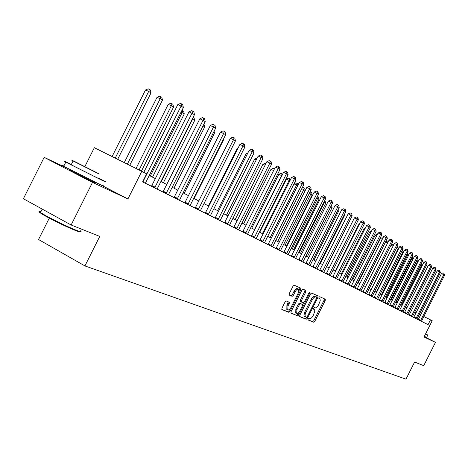 <?xml version="1.0" encoding="UTF-8"?>
<svg xmlns="http://www.w3.org/2000/svg" width="468" height="468" viewBox="0 0 468 468"><rect width="100%" height="100%" fill="white"/><g stroke="black" fill="none" stroke-linecap="round" stroke-linejoin="round"><path stroke-width="0.7" d="M308.067 318.995L308.032 319.96L313.695 322.212L314.8 321.27L325.207 300.585L325.301 299.216L319.732 296.706L318.954 297.35L318.895 298.321L320.024 298.993L320.241 300.719L318.579 304.844C317.351 307.049 316.163 308.043 315.022 307.827L314.291 307.517L313.507 308.172L313.449 309.132L314.613 309.81L314.853 311.161L313.162 315.607C311.934 317.813 310.74 318.819 309.588 318.626L308.851 318.328L308.067 318.995M72.195 171.165C69.176 169.767 68.615 169.603 70.522 170.668L92.705 181.783C95.835 183.234 96.466 183.438 94.6 182.391L93.091 181.578M286.27 300.982L285.07 301.954L281.97 308.114L281.894 309.541L288.844 312.32L290.025 311.343L300.912 289.698L300.982 288.259L294.208 285.199L293.015 286.159L289.271 293.6L289.201 295.051L292.172 296.332L293.36 295.366L295.203 291.704C296.343 289.692 297.426 288.855 298.449 289.195L298.256 293.044L291.078 307.318C289.908 309.371 288.809 310.208 287.767 309.839L287.984 306.054L289.189 303.662L289.265 302.234L286.27 300.982M71.13 224.991L23.4 198.742L44.162 157.342L92.494 182.421L71.13 224.991L99.754 236.41L84.936 265.923L405.984 379.168L414.613 362.033L423.727 365.666L435.468 342.36L424.002 337.013L432.21 320.726L430.49 319.837L428.068 324.652L142.605 181.906L146.654 173.844L141.781 171.341L94.337 147.695L84.883 166.538M92.494 182.421L127.922 198.941L141.781 171.341M299.807 315.262L299.766 316.666L306.236 319.24L307.365 318.293L317.918 297.315L318 295.928L311.641 293.056L310.506 293.992L299.807 315.262M290.809 312.957L297.677 315.836L290.997 313.174M304.943 290.037L304.762 291.342L305.832 291.903L305.908 290.476L303.065 289.189L301.901 290.137L291.032 311.746L290.944 313.145M305.832 291.903L301.456 300.602L301.374 302.012L303.282 302.825L304.428 301.878L308.962 292.869L309.781 292.219L309.728 293.208L298.83 314.87L297.677 315.836M435.468 342.36L424.207 336.615M428.068 324.652L416.982 319.071M413.712 317.427L412.419 316.783M409.108 315.122L407.763 314.449M404.41 312.77L403.006 312.068M399.608 310.372L398.139 309.64M394.7 307.921L393.173 307.154M389.692 305.411L388.095 304.615M384.567 302.849L382.9 302.018M379.326 300.228L372.159 296.642M368.486 294.805L366.602 293.863M362.881 292.003L360.91 291.02M357.137 289.13L355.083 288.107M351.263 286.194L349.122 285.123M345.244 283.181L343.009 282.064M339.078 280.098L336.749 278.934M332.76 276.939L330.332 275.722M326.284 273.698L323.757 272.434M319.644 270.381L317.011 269.059M312.835 266.971L310.085 265.596M305.85 263.478L302.983 262.045M298.678 259.892L295.688 258.4M291.318 256.212L288.2 254.65M283.76 252.427L280.507 250.801M275.991 248.543L272.598 246.847M268.012 244.553L264.473 242.781M259.804 240.447L256.107 238.604M251.363 236.229L247.508 234.298M242.676 231.882L238.651 229.87M233.737 227.413L229.531 225.307M224.529 222.803L220.135 220.609M215.04 218.059L210.454 215.766M205.265 213.168L200.468 210.775M195.179 208.125L190.166 205.622M184.772 202.925L179.536 200.304M174.037 197.554L168.556 194.811M162.946 192.003L157.207 189.136M151.486 186.276L145.478 183.269M413.694 317.444L417.561 319.381L416.976 319.088L417.175 318.579L440.37 272.522L439.516 271.972L437.206 270.873L413.694 317.444M409.096 315.139L413.01 317.105L412.413 316.807L412.618 316.292L436.053 269.749L432.847 268.082L409.096 315.145M404.393 312.794L408.365 314.783L407.757 314.478L407.956 313.958L431.642 266.918L430.753 266.345L428.401 265.227L404.393 312.794M399.596 310.389L403.621 312.413L402.995 312.097L403.2 311.571L427.144 264.028L426.231 263.443L423.862 262.314L399.596 310.389M394.688 307.938L398.771 309.986L398.133 309.664L398.338 309.132L422.54 261.074L421.61 260.471L419.217 259.342L394.688 307.938M389.674 305.428L393.816 307.511L393.167 307.178L393.372 306.645L417.836 258.055L414.472 256.3L389.674 305.434M384.55 302.866L388.75 304.978L388.083 304.639L388.294 304.095L413.028 254.966L412.056 254.34L409.623 253.194L384.55 302.866M379.314 300.245L383.573 302.386L382.894 302.041L383.105 301.491L408.114 251.813L404.668 250.011L379.314 300.251M368.474 294.828L372.861 297.028L372.148 296.671L372.364 296.109L397.946 245.285L396.905 244.618L394.407 243.436L368.474 294.828M362.864 292.02L367.321 294.261L366.59 293.892L366.807 293.319L392.687 241.909L389.101 240.037L362.864 292.026M357.125 289.148L360.904 291.043M351.246 286.211L355.844 288.516L355.077 288.136L355.3 287.551L381.789 234.913L380.671 234.193L378.103 232.988L351.246 286.211M345.226 283.199L349.894 285.544L349.11 285.152L349.339 284.562L376.143 231.286L372.405 229.338L345.226 283.204M339.06 280.116L343.805 282.496L343.003 282.093L343.225 281.496L370.358 227.577L366.573 225.594L339.06 280.121M332.742 276.957L337.563 279.378L336.744 278.963L336.972 278.355L364.432 223.774L360.594 221.762L332.742 276.962M326.266 273.721L331.168 276.178L330.326 275.757L330.554 275.143L358.359 219.872L357.125 219.082L354.463 217.831L326.266 273.721M319.626 270.399L324.611 272.902L323.745 272.464L323.979 271.844L352.135 215.877L348.18 213.806L319.626 270.405M312.817 266.994L317.889 269.539L317 269.094L317.234 268.462L345.747 211.776L344.448 210.945L341.739 209.676L312.817 266.994M305.832 263.502L310.986 266.087L310.079 265.631L310.313 264.987L339.195 207.57L337.867 206.716L335.123 205.434L305.832 263.502M298.66 259.916L303.907 262.548L302.971 262.08L303.211 261.431L332.473 203.252L331.104 202.375L328.337 201.088L298.66 259.916M291.301 256.236L296.642 258.915L295.682 258.43L295.922 257.774L325.57 198.824L324.166 197.923L321.37 196.619L291.301 256.236M283.743 252.451L289.177 255.183L288.194 254.686L288.434 254.019L318.48 194.273L314.215 192.032L283.737 252.457M275.974 248.566L281.508 251.345L280.496 250.836L280.741 250.164L311.197 189.599L306.868 187.323L275.974 248.572M270.826 246.004L272.592 246.882M259.787 240.47L264.461 242.816M254.229 237.703L256.101 238.633M242.658 231.906L247.496 234.333M233.713 227.436L239.809 230.49L238.639 229.905L238.896 229.174L271.575 164.163L269.866 163.069L266.871 161.682L233.713 227.436M224.505 222.832L230.724 225.95L229.525 225.342L229.782 224.605L262.94 158.617L261.185 157.494L258.155 156.096L224.505 222.832M218.024 219.597L220.13 220.644M205.241 213.197L211.717 216.444L210.442 215.806L210.705 215.04L244.881 147.028L243.015 145.829L239.92 144.407L205.241 213.197M195.156 208.155L201.772 211.472L200.462 210.811L200.725 210.033L235.427 140.956L233.503 139.721L230.379 138.294L195.156 208.155M184.755 202.948L191.517 206.341L190.16 205.657L190.429 204.867L225.675 134.696L220.533 131.982L184.749 202.954M174.014 197.578L180.929 201.047L179.525 200.339L179.8 199.538L215.608 128.238L210.366 125.465L174.008 197.584M162.922 192.032L169.995 195.577L168.544 194.852L168.819 194.033L205.212 121.563L199.871 118.737L162.922 192.038M151.462 186.299L158.699 189.932L157.201 189.177L157.476 188.347L194.472 114.666L189.025 111.782L151.456 186.305M142.839 181.999L181.104 106.084L183.368 107.541L145.753 182.461L145.472 183.316L147.016 184.094L142.617 181.888M49.292 218.117L38.552 239.522L84.936 265.923M66.626 167.889L44.162 157.342M416.163 312.659L414.8 311.957M411.588 310.307L410.167 309.576M406.914 307.903L405.434 307.143M402.141 305.452L400.596 304.656M397.262 302.942L395.653 302.117M392.278 300.38L390.599 299.52M387.182 297.765L385.433 296.864M381.976 295.086L380.151 294.15M376.646 292.348L374.751 291.371M371.2 289.546L369.217 288.528M365.619 286.679L363.56 285.62M359.915 283.748L357.768 282.643M354.071 280.747L351.831 279.595M348.087 277.67L345.758 276.471M341.956 274.517L339.528 273.271M335.673 271.288L333.146 269.989M329.238 267.983L326.6 266.625M322.633 264.59L319.89 263.18M315.865 261.109L313.004 259.641M308.921 257.54L305.937 256.008M301.79 253.878L298.683 252.281M294.471 250.117L291.236 248.449M286.954 246.25L283.579 244.518M279.232 242.284L275.716 240.476M271.294 238.206L267.626 236.317M263.133 234.012L259.307 232.046M254.744 229.694L250.754 227.647M246.109 225.26L241.944 223.119M237.217 220.691L232.871 218.457M228.062 215.988L223.523 213.654M218.632 211.138L213.894 208.705M208.909 206.142L203.96 203.598M198.882 200.988L193.711 198.333M188.54 195.671L183.134 192.892M177.863 190.184L172.212 187.282M166.836 184.521L160.922 181.479M155.44 178.665L149.257 175.482M430.49 319.837L423.821 316.503M420.662 314.923L419.351 314.262M300.392 289.423L300.947 288.235M127.922 198.941L99.947 184.456M307.897 319.761L312.653 321.656L313.759 320.72L324.16 300.041L324.353 298.789M316.59 297.291L314.736 296.39C313.583 296.15 312.378 297.145 311.132 299.374L304.762 312.039L305.815 312.601L305.101 314.59L305.136 316.467L306.464 317.368L307.254 316.707L316.532 298.268L317.052 295.495M299.584 316.45L305.183 318.685L306.493 317.38M314.736 296.39L316.567 297.285M315.795 296.94C314.642 296.7 313.443 297.695 312.191 299.924L305.815 312.601M304.762 312.039L303.954 315.391L304.317 316.286L305.516 316.971L304.469 316.415M304.762 291.342L300.386 300.041L300.304 301.45L301.374 302.012L300.304 301.45M303.545 302.825L302.615 304.674M298.561 312.729L297.765 314.309L298.83 314.87M296.917 309.629L296.683 313.355C297.689 313.706 298.765 312.87 299.912 310.857L302.404 305.908L302.486 304.51L300.579 303.697L299.421 304.656L296.917 309.629L295.846 309.061L295.747 312.852M301.415 303.948L302.445 304.487M295.846 309.061L298.344 304.089L299.508 303.135L301.374 303.925M296.613 315.268L297.765 314.309M286.831 309.342L286.902 305.481L288.317 301.831M298.35 289.142L297.367 288.627C296.343 288.294 295.261 289.13 294.12 291.137L295.203 291.704M289.072 294.893L291.09 295.758L292.278 294.799L294.12 291.137M298.935 290.915L300.017 287.82M281.754 309.348L287.767 311.741L288.949 310.77L289.756 309.172M401.48 305.113L421.949 264.455L421.106 263.917M421.662 262.817L421.949 264.455M420.469 320.837L443.763 274.698L444.6 275.237L421.446 321.323M418.205 319.697L441.47 273.604L443.763 274.698L443.956 273.271L444.6 275.237M441.47 273.604L443.044 272.838L443.956 273.271M396.852 302.732L417.538 261.659L416.643 261.091L395.916 302.252M416.982 259.758L417.538 261.659M416.795 260.12L416.643 261.091L416.374 260.963M392.131 300.31L413.028 258.804L412.115 258.225L391.178 299.818M412.15 256.71L412.712 257.037L413.028 258.804M412.343 256.803L412.115 258.225L411.53 257.944M408.307 255.809L407.493 255.3L386.334 297.326M407.207 253.615L408.102 254.101L408.383 255.651M407.733 253.867L407.493 255.3L406.581 254.861M415.982 318.591L439.516 271.972L439.721 270.533L440.37 272.522M437.206 270.873L438.797 270.094L439.721 270.533M411.395 316.298L435.181 269.188L435.392 267.737L436.053 269.749M432.847 268.082L434.456 267.298L435.392 267.737M406.715 313.958L430.753 266.345L430.969 264.882L431.642 266.918M428.401 265.227L430.028 264.438L430.969 264.882M403.334 252.661L402.772 252.31L381.391 294.787M402.147 250.45L403.398 251.105L403.586 252.153M403.018 250.866L402.772 252.31L401.515 251.714M401.936 311.571L426.231 263.443L426.453 261.969L427.144 264.028M423.862 262.314L425.506 261.518L426.453 261.969M425.529 333.982L427.828 335.041L425.593 333.854M424.341 336.34L426.652 337.381L427.816 335.07M80.274 231.625C80.765 232.303 79.186 231.929 75.529 230.502C67.012 227.208 47.947 217.819 41.664 213.817C38.592 211.875 38.288 211.267 40.769 211.998M41.055 211.425C38.306 210.53 38.124 210.892 40.511 212.507L41.465 213.121C47.9 217.21 67.45 226.84 76.167 230.215C80.777 232.005 82.152 232.181 80.303 230.742M71.341 164.444L69.012 163.326C63.63 160.77 62.554 160.378 65.777 162.144L101.375 179.987C106.289 182.309 107.266 182.666 104.311 181.046L98.988 178.249M63.853 165.976C61.244 164.812 61.185 164.923 63.689 166.31L99.286 184.146C104.212 186.439 105.206 186.767 102.264 185.117M98.918 178.39C101.07 179.572 100.357 179.314 96.771 177.618L71.171 164.783C69.387 163.812 69.422 163.747 71.271 164.59M98.689 173.804L75.36 161.858C71.545 160.021 70.785 159.723 73.09 160.957L98.689 173.804M79.461 163.958L95.876 172.201L79.461 163.958M398.245 249.444L397.952 249.257L376.342 292.19M396.788 247.59L397.268 247.356L398.204 247.8L398.689 248.566M398.204 247.8L397.952 249.257L396.332 248.49M391.032 245.191L393.026 246.139L371.183 289.54M391.26 244.741L392.342 244.22L393.664 244.91M393.026 246.139L393.284 244.67M387.703 242.81L385.62 241.827L363.572 285.626M385.62 241.827L387.311 241.02L388.346 241.523M388.194 241.833L388.259 241.465M382.233 239.4L380.449 238.557L358.16 282.847M380.449 238.557L382.163 237.744L382.894 238.089M376.635 235.913L375.166 235.217L352.632 280.004M375.166 235.217L376.904 234.392L377.302 234.585M397.051 309.126L421.61 260.471L421.838 258.985L422.54 261.074M419.217 259.342L420.884 258.535L421.838 258.985M392.055 306.628L416.883 257.441L417.123 255.943L417.836 258.055M414.472 256.3L416.157 255.487L417.123 255.943M386.954 304.077L412.056 254.34L412.302 252.831L413.028 254.966M409.623 253.194L411.325 252.369L412.302 252.831M381.736 301.468L407.119 251.176L407.371 249.649L407.768 249.906L408.114 251.813M404.668 250.011L406.388 249.181L407.371 249.649M376.401 298.8L402.07 247.935L403.088 248.584L377.582 299.391M373.955 297.572L399.596 246.765L402.07 247.935L402.328 246.39L402.737 246.654L403.088 248.584M399.596 246.765L401.339 245.922L402.328 246.39M370.896 232.339L369.767 231.8L346.975 277.097M369.767 231.8L371.574 230.993M370.937 296.068L396.905 244.618L397.174 243.062L397.589 243.331L397.946 245.285M394.407 243.436L396.174 242.588L397.174 243.062M365.022 228.676L364.239 228.308L341.19 274.125M364.239 228.308L365.508 227.705M365.35 293.272L391.617 241.225L391.897 239.651L392.324 239.932L392.687 241.909M389.101 240.037L390.891 239.177L391.897 239.651M359.003 224.927L358.587 224.734L335.263 271.083M358.587 224.734L359.26 224.412M359.635 290.412L386.211 237.75L387.299 238.452L360.898 291.049M357.119 289.154L383.666 236.551L386.211 237.75L386.498 236.164L386.931 236.451L387.299 238.452M383.666 236.551L385.48 235.691L386.498 236.164M352.831 221.083L329.203 267.965M353.779 287.487L380.671 234.193L380.964 232.596L381.414 232.883L381.789 234.913M378.103 232.988L379.94 232.11L380.964 232.596M326.728 266.696L350.468 219.188M347.782 284.486L374.997 230.554L375.301 228.94L375.763 229.232L376.143 231.286M372.405 229.338L374.265 228.454L375.301 228.94M320.428 263.455L344.571 215.456L344.062 215.134M344.384 214.484L344.571 215.456M341.64 281.414L369.188 226.822L369.504 225.196L369.972 225.494L370.358 227.577M366.573 225.594L368.456 224.704L369.504 225.196M313.969 260.138L338.411 211.554L337.486 210.969M338.071 209.799L338.411 211.554M307.359 256.739L332.093 207.558L330.812 206.745L306.014 256.049M331.449 205.288L332.093 207.558M330.888 206.4L330.736 206.71M300.579 253.252L325.623 203.457L324.306 202.626L299.204 252.544M324.523 200.907L325.207 201.322L325.623 203.457M324.687 200.983L324.306 202.626L323.78 202.381M293.629 249.684L318.989 199.257L317.637 198.403L292.219 248.958M317.386 196.449L318.568 197.086L318.989 199.257M318.029 196.747L317.637 198.403L316.637 197.935M286.498 246.016L312.179 194.945L310.799 194.074L285.053 245.273M310.009 191.962L311.752 192.752L312.179 194.945M311.202 192.401L310.799 194.074L309.301 193.372M279.185 242.26L305.2 190.529L303.779 189.628L277.7 241.5M302.158 187.879L303.118 187.44L304.762 188.3L305.2 190.529M304.194 187.937L303.779 189.628L301.755 188.686M297.666 185.755L296.577 185.071L270.159 237.621M294.079 183.702L295.922 182.853L297.589 183.731L297.9 185.293M297.01 183.362L296.577 185.071L293.998 183.865M289.873 180.823L286.439 179.109L259.722 232.257M286.439 179.109L288.534 178.15L289.628 178.665L289.183 180.385L262.413 233.637M289.628 178.665L290.224 179.045L290.376 179.817M281.859 175.752L278.823 174.289L251.743 228.156M278.823 174.289L280.94 173.324L282.046 173.839L281.59 175.576L254.457 229.554M282.046 173.839L282.637 174.207M273.604 170.551L270.995 169.34L243.547 223.944M270.995 169.34L273.142 168.363L274.4 168.966M274.049 169.662L274.26 168.878M265.081 165.239L262.946 164.25L235.123 219.615M262.946 164.25L265.134 163.262L265.9 163.619M256.306 159.775L254.674 159.021L226.459 215.163M254.674 159.021L257.137 158.131M247.268 154.147L246.162 153.639L217.556 210.582M246.162 153.639L247.917 152.849M237.943 148.35L237.411 148.104L208.389 205.873M237.411 148.104L238.259 147.724M194.091 198.526L223.956 139.084L223.587 138.85M223.815 138.405L223.956 139.084M184.17 193.424L214.479 133.082L213.49 132.456M214.092 131.251L214.479 133.082M173.944 188.171L204.715 126.898L203.059 125.851M203.943 124.102L204.715 126.898M335.345 278.267L363.232 223.002L363.56 221.352L364.04 221.662L364.432 223.774M360.594 221.762L362.501 220.861L363.56 221.352M328.893 275.044L357.125 219.082L357.464 217.421L357.961 217.737L358.359 219.872M354.463 217.831L356.4 216.924L357.464 217.421M322.276 271.732L350.871 215.064L351.216 213.385L351.725 213.712L352.135 215.877M348.18 213.806L350.146 212.881L351.216 213.385M315.49 268.339L344.448 210.945L344.811 209.249L345.331 209.582L345.747 211.776M341.739 209.676L343.728 208.746L344.811 209.249M308.535 264.859L337.867 206.716L338.241 205.007L338.774 205.347L339.195 207.57M335.123 205.434L337.141 204.493L338.241 205.007M301.386 261.284L331.104 202.375L331.49 200.649L332.04 201L332.473 203.252M328.337 201.088L330.385 200.134L331.49 200.649M294.05 257.616L324.166 197.923L324.57 196.174L325.125 196.537L325.57 198.824M321.37 196.619L323.452 195.659L324.57 196.174M286.521 253.849L317.041 193.348L317.456 191.582L318.029 191.956L318.48 194.273M314.215 192.032L316.327 191.061L317.456 191.582M278.776 249.982L309.717 188.645L310.144 186.861L310.74 187.247L311.197 189.599M306.868 187.323L309.009 186.334L310.144 186.861M270.937 245.852L302.188 183.813L303.709 184.79L272.592 246.888M268.106 244.431L299.309 182.479L302.188 183.813L302.632 182.011L303.246 182.409L303.709 184.79M299.309 182.479L301.486 181.479L302.632 182.011M262.642 241.915L294.448 178.846L296.016 179.852L264.461 242.822M259.781 240.476L291.546 177.501L294.448 178.846L294.91 177.027L295.536 177.43L296.016 179.852M291.546 177.501L293.752 176.489L294.91 177.027M254.352 237.551L286.492 173.739L288.101 174.769L256.101 238.639M251.462 236.1L283.555 172.376L286.492 173.739L286.972 171.896L287.615 172.312L288.101 174.769M283.555 172.376L285.796 171.358L286.972 171.896M245.571 233.374L278.302 168.48L279.958 169.545L247.496 234.339M242.652 231.912L275.336 167.111L278.302 168.48L278.799 166.62L279.46 167.047L279.958 169.545M275.336 167.111L277.612 166.076L278.799 166.62M236.662 228.916L269.866 163.069L270.381 161.185L271.066 161.63L271.575 164.163M266.871 161.682L269.182 160.635L270.381 161.185M227.483 224.33L261.185 157.494L261.717 155.592L262.419 156.043L262.94 158.617M258.155 156.096L260.506 155.037L261.717 155.592M218.152 219.439L252.234 151.749L254.048 152.913L220.124 220.65M215.151 217.924L249.175 150.345L252.234 151.749L252.79 149.824L253.516 150.292L254.048 152.913M249.175 150.345L251.568 149.269L252.79 149.824M208.278 214.724L243.015 145.829L243.588 143.887L244.337 144.366L244.881 147.028M239.92 144.407L242.354 143.319L243.588 143.887M198.221 209.699L233.503 139.721L234.099 137.756L234.872 138.253L235.427 140.956M230.379 138.294L232.853 137.188L234.099 137.756M163.396 182.748L194.641 120.522L192.588 119.223L161.244 181.648M193.173 117.257L194.068 117.813L194.641 120.522M193.249 117.292L192.588 119.223L192.26 119.071M187.849 204.51L223.686 133.421L224.312 131.438L225.108 131.947L225.675 134.696M220.533 131.982L223.049 130.859L224.312 131.438M152.515 177.161L184.252 113.946L182.134 112.607L150.298 176.021M181.994 110.278L183.667 111.191L184.252 113.946M182.818 110.653L182.134 112.607L181.069 112.115M177.144 199.157L213.56 126.916L214.204 124.909L215.028 125.442L215.608 128.238M210.366 125.465L212.928 124.33L214.204 124.909M141.406 171.153L173.529 107.154L171.346 105.774L168.228 104.358L136.042 168.48M168.228 104.358L170.808 103.229L172.054 103.797L171.346 105.774L139.101 170.001M172.054 103.797L172.926 104.352L173.529 107.154M166.081 193.623L203.094 120.2L203.767 118.17L204.615 118.72L205.212 121.563M199.871 118.737L202.48 117.585L203.767 118.17M129.735 165.333L162.46 100.146L160.202 98.713L157.055 97.285L124.266 162.607M157.055 97.285L159.682 96.151L160.939 96.718L160.202 98.713L127.354 164.151M160.939 96.718L161.84 97.291L162.46 100.146M154.656 187.908L192.986 111.208L193.857 111.77L194.472 114.666M189.025 111.782L191.681 110.618L192.986 111.208M117.679 159.325L151.018 92.898L148.684 91.424L145.501 89.985L112.098 156.546M145.501 89.985L148.18 88.832L149.45 89.406L148.684 91.424L115.216 158.102M149.45 89.406L150.386 89.996L151.018 92.898M143.781 172.37L177.811 104.592L181.104 106.084L181.836 104.007L182.736 104.592L183.368 107.541M177.811 104.592L180.513 103.41L181.836 104.007M313.355 309.009L314.204 309.453L313.355 309.009M318.813 298.227L319.638 298.654M324.16 300.041L325.207 300.585M313.759 320.72L314.8 321.27M312.653 321.656L313.695 322.212M316.859 296.77L317.918 297.315M306.312 317.737L307.365 318.293M305.183 318.685L306.236 319.24M311.132 299.374L312.191 299.924M300.386 300.041L301.456 300.602M308.985 292.828L309.728 293.208M299.508 303.135L300.579 303.697M298.344 304.089L299.421 304.656M288.107 303.089L289.189 303.662M286.902 305.481L287.984 306.054M292.278 294.799L293.36 295.366M291.09 295.758L292.172 296.332M299.83 289.136L300.912 289.698M288.949 310.77L290.025 311.343M287.767 311.741L288.844 312.32M420.551 320.726L418.287 319.585M420.755 320.375L418.491 319.235M416.064 318.48L413.776 317.327M416.274 318.129L413.987 316.976M411.477 316.187L409.178 315.028M411.694 315.83L409.389 314.671M406.797 313.841L404.481 312.677M407.014 313.484L404.691 312.314M402.018 311.448L399.678 310.272M402.24 311.085L399.894 309.91M397.133 309.009L394.776 307.815M397.355 308.64L394.992 307.453M392.143 306.511L389.762 305.311M392.365 306.136L389.984 304.937M387.042 303.954L384.637 302.743M387.27 303.58L384.866 302.375M381.824 301.345L379.402 300.123M382.052 300.965L379.63 299.748M376.488 298.672L374.043 297.443M376.722 298.291L374.277 297.063M371.03 295.94L368.562 294.7M371.264 295.554L368.802 294.313M365.444 293.149L362.957 291.897M365.683 292.757L363.197 291.505M359.728 290.289L357.219 289.025M359.968 289.891L357.458 288.627M353.872 287.358L351.339 286.083M354.118 286.954L351.585 285.685M347.876 284.357L345.325 283.07M348.128 283.953L345.571 282.666M341.739 281.286L339.16 279.987M341.991 280.876L339.411 279.577M335.445 278.132L332.842 276.822M335.702 277.723L333.099 276.412M328.992 274.909L326.371 273.587M329.256 274.488L326.629 273.166M322.382 271.598L319.732 270.264M322.645 271.171L319.995 269.837M315.596 268.205L312.922 266.854M315.865 267.772L313.191 266.427M308.64 264.718L305.937 263.361M308.909 264.285L306.207 262.928M301.497 261.144L298.771 259.775M301.772 260.705L299.046 259.336M294.161 257.476L291.412 256.09M294.442 257.031L291.687 255.645M286.632 253.709L283.854 252.31M286.913 253.252L284.135 251.854M278.893 249.836L276.091 248.42M279.18 249.374L276.377 247.964M271.229 245.39L268.398 243.963M262.764 241.763L259.904 240.324M263.057 241.289L260.196 239.85M254.65 237.077L251.766 235.62M245.694 233.222L242.781 231.754M245.998 232.736L243.085 231.268M236.785 228.764L233.842 227.278M237.095 228.273L234.152 226.793M227.606 224.172L224.634 222.674M227.928 223.675L224.95 222.177M218.474 218.936L215.473 217.421M208.406 214.56L205.376 213.034M208.734 214.051L205.704 212.525M198.356 209.529L195.291 207.985M198.689 209.015L195.624 207.47M187.99 204.34L184.889 202.784M188.329 203.814L185.234 202.258M177.284 198.988L174.154 197.408M177.629 198.45L174.5 196.876M166.228 193.454L163.069 191.862M166.579 192.91L163.42 191.318M154.803 187.732L151.609 186.124M155.165 187.182L151.971 185.58M143.36 181.262L143.015 181.093M295.618 312.788L296.683 313.355M286.691 309.266L287.767 309.839M72.353 170.855L72.037 171.487M42.225 209.091L40.511 212.507M71.171 164.783L73.09 160.957M65.777 162.144L63.689 166.31M41.664 213.817L41.465 213.121"/></g></svg>
